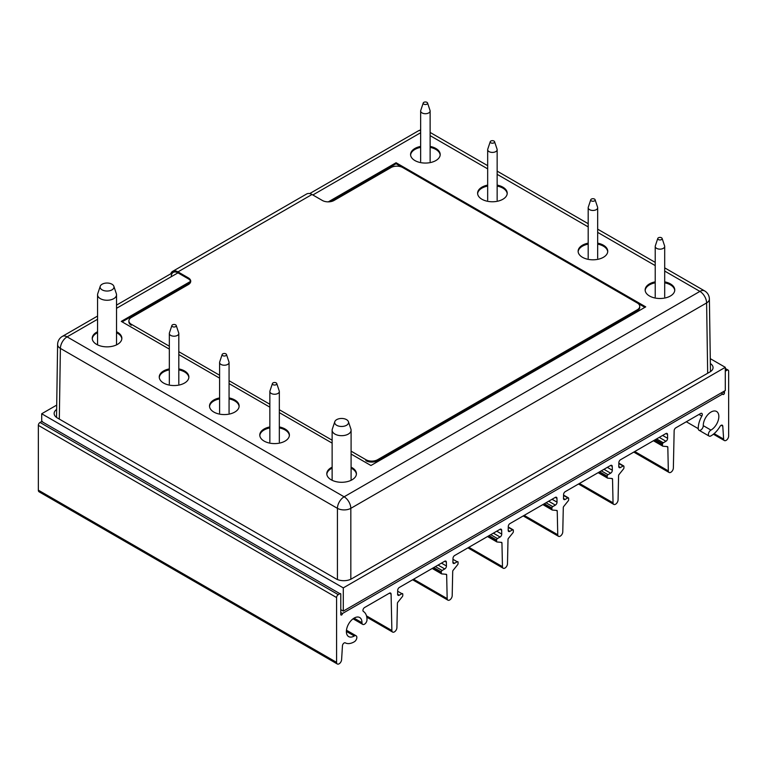 <?xml version="1.0" encoding="UTF-8"?>
<svg xmlns="http://www.w3.org/2000/svg" width="767" height="767" viewBox="0 0 767 767"><rect width="100%" height="100%" fill="white"/><g stroke="black" fill="none" stroke-linecap="round" stroke-linejoin="round"><path stroke-width="1.15" d="M42.54 421.984A1.189 0.681 120 0 0 41.706 421.505L339.934 593.687L338.266 594.655A2.368 1.371 120 0 0 336.588 597.551L336.588 662.372A3.557 2.052 120 0 0 337.327 663.992A3.557 2.052 120 0 0 339.973 663.129A3.557 2.052 120 0 0 341.603 659.678L342.456 645.747A2.368 1.371 -60 0 1 343.53 643.455A2.368 1.371 -60 0 1 345.284 642.851A18.13 10.47 120 0 0 354.373 641.739A3.557 2.052 120 0 0 356.665 638.614A3.557 2.052 120 0 0 356.118 635.785A3.557 2.052 120 0 0 354.296 635.987A11.016 6.366 -60 0 1 348.669 636.6A11.016 6.366 -60 0 1 348.669 623.878A11.016 6.366 -60 0 1 359.685 617.521A11.016 6.366 -60 0 1 361.966 622.699A3.557 2.052 120 0 0 362.705 624.376A3.557 2.052 120 0 0 365.428 623.437A3.557 2.052 120 0 0 366.99 619.889A18.13 10.47 120 0 0 363.414 611.462A2.368 1.371 -60 0 1 363.079 609.554A2.368 1.371 -60 0 1 364.622 607.493L389.406 593.179A2.368 1.371 -60 0 1 390.595 593.064A2.368 1.371 -60 0 1 391.084 594.099L391.879 630.522A3.557 2.052 120 0 0 392.618 632.075A3.557 2.052 120 0 0 395.321 631.155A3.557 2.052 120 0 0 396.903 627.617L397.421 603.293A1.189 0.681 -60 0 1 397.843 602.229L402.349 596.63A1.189 0.681 120 0 0 402.771 595.547L402.771 594.166A1.189 0.681 120 0 0 401.927 593.687L399.291 595.211A2.368 1.371 -60 0 1 398.111 595.326A2.368 1.371 -60 0 1 397.613 594.195L397.699 590.274A2.368 1.371 -60 0 1 399.377 587.426L444.697 561.252A2.368 1.371 -60 0 1 445.886 561.137A2.368 1.371 -60 0 1 446.375 562.173L446.452 565.998A2.368 1.371 -60 0 1 444.783 568.951L442.147 570.466A1.189 0.681 120 0 0 441.303 571.923L441.303 573.294A1.189 0.681 120 0 0 441.552 573.841A1.189 0.681 120 0 0 441.725 573.898L446.231 574.301A1.189 0.681 -60 0 1 446.653 574.866L447.171 598.596A3.557 2.052 120 0 0 447.909 600.149A3.557 2.052 120 0 0 450.613 599.228A3.557 2.052 120 0 0 452.194 595.691L452.712 571.367A1.189 0.681 -60 0 1 453.134 570.312L457.64 564.704A1.189 0.681 120 0 0 458.062 563.62L458.062 562.249A1.189 0.681 120 0 0 457.218 561.76L454.582 563.285A2.368 1.371 -60 0 1 453.402 563.409A2.368 1.371 -60 0 1 452.904 562.269L452.99 558.357A2.368 1.371 -60 0 1 454.668 555.5L499.988 529.335A2.368 1.371 -60 0 1 501.177 529.22A2.368 1.371 -60 0 1 501.666 530.256L501.743 534.072A2.368 1.371 -60 0 1 500.074 537.025L497.428 538.549A1.189 0.681 120 0 0 496.594 539.997L496.594 541.377A1.189 0.681 120 0 0 496.843 541.914A1.189 0.681 120 0 0 497.016 541.972L501.522 542.374A1.189 0.681 -60 0 1 501.944 542.95L502.462 566.669A3.557 2.052 120 0 0 503.2 568.232A3.557 2.052 120 0 0 505.904 567.302A3.557 2.052 120 0 0 507.486 563.774L508.003 539.441A1.189 0.681 -60 0 1 508.425 538.386L512.931 532.777A1.189 0.681 120 0 0 513.353 531.704L513.353 530.323A1.189 0.681 120 0 0 513.104 529.786A1.189 0.681 120 0 0 512.509 529.844L509.873 531.368A2.368 1.371 -60 0 1 508.694 531.483A2.368 1.371 -60 0 1 508.195 530.352L508.281 526.43A2.368 1.371 -60 0 1 509.959 523.583L555.279 497.409A2.368 1.371 -60 0 1 556.468 497.294A2.368 1.371 -60 0 1 556.957 498.329L557.034 502.155A2.368 1.371 -60 0 1 555.366 505.108L552.719 506.623A1.189 0.681 120 0 0 551.885 508.08L551.885 509.451A1.189 0.681 120 0 0 552.307 510.045L556.813 510.448A1.189 0.681 -60 0 1 557.235 511.023L557.753 534.752A3.557 2.052 120 0 0 558.491 536.306A3.557 2.052 120 0 0 561.195 535.385A3.557 2.052 120 0 0 562.777 531.847L563.294 507.524A1.189 0.681 -60 0 1 563.716 506.469L568.222 500.861A1.189 0.681 120 0 0 568.644 499.777L568.644 498.406A1.189 0.681 120 0 0 568.395 497.86A1.189 0.681 120 0 0 567.801 497.917L565.164 499.442A2.368 1.371 -60 0 1 563.985 499.557A2.368 1.371 -60 0 1 563.486 498.425L563.572 494.514A2.368 1.371 -60 0 1 565.25 491.657L610.57 465.492A2.368 1.371 -60 0 1 611.75 465.377A2.368 1.371 -60 0 1 612.248 466.413L612.325 470.229A2.368 1.371 -60 0 1 610.657 473.181L608.01 474.706A1.189 0.681 120 0 0 607.176 476.154L607.176 477.534A1.189 0.681 120 0 0 607.598 478.129L612.104 478.531A1.189 0.681 -60 0 1 612.277 478.579A1.189 0.681 -60 0 1 612.526 479.107L613.044 502.826A3.557 2.052 120 0 0 613.782 504.389A3.557 2.052 120 0 0 616.486 503.459A3.557 2.052 120 0 0 618.068 499.931L618.586 475.598A1.189 0.681 -60 0 1 619.007 474.543L623.513 468.934A1.189 0.681 120 0 0 623.935 467.86L623.935 466.48A1.189 0.681 120 0 0 623.686 465.943A1.189 0.681 120 0 0 623.092 466L620.455 467.525A2.368 1.371 -60 0 1 619.276 467.64A2.368 1.371 -60 0 1 618.777 466.509L618.864 462.587A2.368 1.371 -60 0 1 620.541 459.73L665.861 433.566A2.368 1.371 -60 0 1 667.041 433.451A2.368 1.371 -60 0 1 667.539 434.486L667.616 438.312A2.368 1.371 -60 0 1 665.948 441.255L663.302 442.78A1.189 0.681 120 0 0 662.467 444.237L662.467 445.608A1.189 0.681 120 0 0 662.889 446.202L667.395 446.605A1.189 0.681 -60 0 1 667.568 446.662A1.189 0.681 -60 0 1 667.817 447.18L668.335 470.909A3.557 2.052 120 0 0 669.073 472.462A3.557 2.052 120 0 0 671.777 471.542A3.557 2.052 120 0 0 673.359 468.004L674.155 430.671A2.368 1.371 -60 0 1 675.832 427.813L700.616 413.499A2.368 1.371 -60 0 1 701.805 413.384A2.368 1.371 -60 0 1 701.824 416.078A18.13 10.47 120 0 0 698.238 428.648A3.557 2.052 120 0 0 698.977 430.229A3.557 2.052 120 0 0 701.738 429.252A3.557 2.052 120 0 0 703.272 425.656A11.016 6.366 -60 0 1 708.018 414.487A11.016 6.366 -60 0 1 716.57 411.476A11.016 6.366 -60 0 1 718.228 420.383A11.016 6.366 -60 0 1 710.942 430.086A3.557 2.052 120 0 0 708.583 433.211A3.557 2.052 120 0 0 709.12 436.087A3.557 2.052 120 0 0 710.856 435.934A18.13 10.47 120 0 0 719.945 426.548A2.368 1.371 -60 0 1 722.293 425.215A2.368 1.371 -60 0 1 722.782 426.164L723.626 439.117A3.557 2.052 120 0 0 724.364 440.536A3.557 2.052 120 0 0 727.097 439.587A3.557 2.052 120 0 0 728.65 436.011L728.65 371.199A2.368 1.371 120 0 0 728.161 370.116A2.368 1.371 120 0 0 726.972 370.231L725.294 371.199M397.68 591.232L401.927 593.687M433.767 567.57L441.303 571.923M432.569 568.261L441.303 573.294M445.55 574.234L446.653 574.866M452.971 559.306L457.218 561.76M489.058 535.644L496.594 539.997M487.86 536.334L496.594 541.377M500.841 542.317L501.944 542.95M543.151 504.408L551.885 509.451M542.844 504.59L552.307 510.045M556.133 510.391L557.235 511.023M598.442 472.491L607.176 477.534M598.135 472.664L607.598 478.129M656.6 438.916L663.302 442.78M654.932 439.884L662.467 444.237M653.733 440.565L662.467 445.608M653.426 440.747L662.889 446.202M724.46 391.026L724.46 392.963A1.189 0.681 -60 0 1 723.943 394.161A1.189 0.681 -60 0 1 723.032 394.478A1.189 0.681 -60 0 1 722.782 393.931L342.446 613.514A1.189 0.681 -60 0 1 341.938 614.712A1.189 0.681 -60 0 1 341.018 615.029A1.189 0.681 -60 0 1 340.778 614.482L340.778 594.166A1.189 0.681 120 0 0 339.934 593.687M721.114 392.963L722.782 393.931M340.778 612.545L342.446 613.514M56.7 405.101L41.706 413.758L41.706 421.505L40.028 422.464A2.368 1.371 120 0 0 38.35 425.369L38.35 490.18A3.557 2.052 120 0 0 39.088 491.81L337.327 663.992M177.963 271.882L188.289 277.836A8.293 4.784 180 0 1 188.289 284.615L131.32 317.5A8.293 4.784 0 0 0 131.32 324.268L169.325 346.214L131.32 324.268A8.293 4.784 0 0 1 128.894 320.884A8.293 4.784 0 0 1 131.32 317.5L188.289 284.615A8.293 4.784 180 0 0 190.715 281.23A8.293 4.784 180 0 0 188.289 277.836L177.963 271.882L312.006 194.492A10.661 6.155 -120 0 0 306.675 193.965A10.661 6.155 -120 0 1 312.006 194.492L322.332 200.455L312.006 194.492L177.963 271.882A10.661 6.155 60 0 0 172.633 271.355A10.661 6.155 60 0 1 177.963 271.882M178.807 351.689L219.592 375.236L178.807 351.689M229.065 380.71L269.85 404.257L229.065 380.71M279.332 409.722L332.13 440.21L279.332 409.722M365.888 459.701A8.293 4.784 0 0 0 377.623 459.701L637.319 309.763A8.293 4.784 0 0 0 639.745 306.378L639.745 307.346A8.293 4.784 0 0 1 637.319 310.731L377.623 460.67A8.293 4.784 0 0 1 365.888 460.67L365.888 459.701L351.094 451.159L365.888 459.701A8.293 4.784 0 0 0 377.623 459.701L637.319 309.763A8.293 4.784 0 0 0 637.319 302.994L402.752 167.561A8.293 4.784 0 0 0 391.026 167.561L334.057 200.455A8.293 4.784 180 0 1 322.332 200.455A8.293 4.784 180 0 0 334.057 200.455L391.026 167.561A8.293 4.784 0 0 1 402.752 167.561L644.874 307.356M172.642 271.345L172.633 271.355A10.661 6.155 60 0 0 170.782 273.79A10.661 6.155 60 0 1 172.633 271.355L306.675 193.965M664.692 271.067L699.907 291.393L344.124 496.805A9.482 5.474 60 0 1 350.826 508.339A9.482 5.379 180 0 1 337.422 508.339A9.482 5.474 -60 0 1 344.124 496.805L67.093 336.857A9.482 5.474 120 0 0 60.392 348.4A9.482 5.474 -179.1 0 1 57.611 344.45L56.528 417.44M328.314 201.855L396.069 162.738L645.718 306.867L370.931 465.511L351.094 454.054M330.241 201.711L396.069 163.707L402.723 167.551M122.126 321.862L190.456 282.409M396.069 162.738L396.069 163.707M169.325 349.119L121.282 321.383L190.59 281.364M92.261 338.793A14.813 8.552 180 0 1 97.562 332.705M116.526 332.705A14.813 8.552 180 0 1 121.828 338.793M116.526 331.737A14.813 8.552 180 0 1 121.857 338.305A14.813 8.552 180 0 1 112.711 346.205A14.813 8.552 180 0 1 96.575 344.354A14.813 8.552 180 0 1 92.232 338.305A14.813 8.552 180 0 1 97.562 331.737M578.145 251.729A14.813 8.552 180 0 1 588.193 244.117M597.675 244.117A14.813 8.552 180 0 1 607.723 251.729M597.675 243.149A14.813 8.552 180 0 1 607.742 251.25A14.813 8.552 180 0 1 598.605 259.15A14.813 8.552 180 0 1 582.46 257.29A14.813 8.552 180 0 1 578.126 251.25A14.813 8.552 180 0 1 588.193 243.149M159.277 377.489A14.813 8.552 180 0 1 169.325 369.867M178.807 369.867A14.813 8.552 180 0 1 188.855 377.489M178.807 368.898A14.813 8.552 180 0 1 188.874 377A14.813 8.552 180 0 1 179.727 384.9A14.813 8.552 180 0 1 163.592 383.049A14.813 8.552 180 0 1 159.258 377A14.813 8.552 180 0 1 169.325 368.898M477.62 193.696A14.813 8.552 180 0 1 487.668 186.074M497.15 186.074A14.813 8.552 180 0 1 507.188 193.696M497.15 185.106A14.813 8.552 180 0 1 507.217 193.207A14.813 8.552 180 0 1 498.071 201.107A14.813 8.552 180 0 1 481.935 199.257A14.813 8.552 180 0 1 477.601 193.207A14.813 8.552 180 0 1 487.668 185.106M645.172 290.425A14.813 8.552 180 0 1 655.219 282.812M664.692 282.812A14.813 8.552 180 0 1 674.739 290.425M664.692 281.844A14.813 8.552 180 0 1 674.768 289.945A14.813 8.552 180 0 1 665.622 297.845A14.813 8.552 180 0 1 649.486 295.985A14.813 8.552 180 0 1 645.143 289.945A14.813 8.552 180 0 1 655.219 281.844M259.812 435.522A14.813 8.552 180 0 1 269.85 427.909M279.332 427.909A14.813 8.552 180 0 1 289.38 435.522M279.332 426.941A14.813 8.552 180 0 1 289.399 435.042A14.813 8.552 180 0 1 280.262 442.942A14.813 8.552 180 0 1 264.126 441.092A14.813 8.552 180 0 1 259.783 435.042A14.813 8.552 180 0 1 269.85 426.941M410.604 155.001A14.813 8.552 180 0 1 420.652 147.379M430.124 147.379A14.813 8.552 180 0 1 440.172 155.001M430.124 146.411A14.813 8.552 180 0 1 440.2 154.512A14.813 8.552 180 0 1 431.054 162.412A14.813 8.552 180 0 1 414.918 160.562A14.813 8.552 180 0 1 410.575 154.512A14.813 8.552 180 0 1 420.652 146.411M209.544 406.51A14.813 8.552 180 0 1 219.592 398.888M229.065 398.888A14.813 8.552 180 0 1 239.112 406.51M229.065 397.92A14.813 8.552 180 0 1 239.141 406.021A14.813 8.552 180 0 1 229.995 413.921A14.813 8.552 180 0 1 213.859 412.071A14.813 8.552 180 0 1 209.516 406.021A14.813 8.552 180 0 1 219.592 397.92M326.828 474.217A14.813 8.552 180 0 1 332.13 468.129M351.094 468.129A14.813 8.552 180 0 1 356.396 474.217M351.094 467.17A14.813 8.552 180 0 1 356.425 473.738A14.813 8.552 180 0 1 347.278 481.638A14.813 8.552 180 0 1 331.143 479.778A14.813 8.552 180 0 1 326.8 473.738A14.813 8.552 180 0 1 332.13 467.17M332.13 443.115L279.332 412.627M269.85 407.152L229.065 383.605M219.592 378.131L178.807 354.584M710.482 371.602L709.389 298.986A9.482 5.474 179.1 0 1 706.608 302.936A9.482 5.474 -120 0 0 699.907 291.393A9.482 5.474 -60 0 1 704.643 290.923L664.692 267.856M420.652 130.601A9.482 5.474 -120 0 0 418.14 130.984L309.705 193.581M336.703 425.302A6.941 4.008 0 0 0 344.862 426.001A6.941 4.008 0 0 0 348.429 421.706A6.941 4.008 0 0 0 341.612 418.456A6.941 4.008 0 0 0 334.796 421.706A6.941 4.008 0 0 0 336.703 425.302M334.796 421.706L332.303 429.165A9.482 5.474 0 0 0 332.13 430.201A9.482 5.474 0 0 0 334.911 434.074A9.482 5.474 0 0 0 345.236 435.263A9.482 5.474 0 0 0 351.094 430.201A9.482 5.474 0 0 0 350.922 429.165L348.429 421.706M657.798 238.432L655.306 245.891A4.736 2.732 0 0 0 655.219 246.408A4.736 2.732 0 0 0 656.562 248.316A4.736 2.732 0 0 0 661.739 248.949A4.736 2.732 0 0 0 664.692 246.408A4.736 2.732 0 0 0 664.606 245.891L662.113 238.432A2.196 1.266 0 0 0 659.956 237.406A2.196 1.266 0 0 0 657.798 238.432A2.196 1.266 0 0 0 658.383 239.563A2.196 1.266 0 0 0 660.972 239.803A2.196 1.266 0 0 0 662.113 238.432M103.094 290.329A6.941 4.008 0 0 0 110.831 290.396A6.941 4.008 0 0 0 113.861 286.283A6.941 4.008 0 0 0 107.044 283.033A6.941 4.008 0 0 0 100.228 286.283A6.941 4.008 0 0 0 103.094 290.329M100.228 286.283L97.735 293.742A9.482 5.474 0 0 0 97.562 294.777A9.482 5.474 0 0 0 101.647 299.274A9.482 5.474 0 0 0 111.445 299.629A9.482 5.474 0 0 0 116.526 294.777A9.482 5.474 0 0 0 116.354 293.742L113.861 286.283M590.772 199.736L588.279 207.195A4.736 2.732 0 0 0 588.193 207.723A4.736 2.732 0 0 0 589.545 209.631A4.736 2.732 0 0 0 594.722 210.254A4.736 2.732 0 0 0 597.675 207.723A4.736 2.732 0 0 0 597.589 207.195L595.096 199.736A2.196 1.266 0 0 0 592.939 198.711A2.196 1.266 0 0 0 590.772 199.736A2.196 1.266 0 0 0 591.357 200.868A2.196 1.266 0 0 0 593.955 201.107A2.196 1.266 0 0 0 595.096 199.736M490.247 141.703L487.754 149.162A4.736 2.732 0 0 0 487.668 149.68A4.736 2.732 0 0 0 489.01 151.588A4.736 2.732 0 0 0 494.188 152.211A4.736 2.732 0 0 0 497.15 149.68A4.736 2.732 0 0 0 497.064 149.162L494.562 141.703A2.196 1.266 0 0 0 492.404 140.668A2.196 1.266 0 0 0 490.247 141.703A2.196 1.266 0 0 0 490.832 142.825A2.196 1.266 0 0 0 493.421 143.065A2.196 1.266 0 0 0 494.562 141.703M222.171 354.507L219.678 361.976A4.736 2.732 0 0 0 219.592 362.494A4.736 2.732 0 0 0 220.934 364.402A4.736 2.732 0 0 0 226.112 365.025A4.736 2.732 0 0 0 229.065 362.494A4.736 2.732 0 0 0 228.978 361.976L226.486 354.507A2.196 1.266 0 0 0 224.328 353.482A2.196 1.266 0 0 0 222.171 354.507A2.196 1.266 0 0 0 222.756 355.639A2.196 1.266 0 0 0 225.345 355.878A2.196 1.266 0 0 0 226.486 354.507M272.438 383.529L269.936 390.997A4.736 2.732 0 0 0 269.85 391.515A4.736 2.732 0 0 0 271.202 393.423A4.736 2.732 0 0 0 276.379 394.046A4.736 2.732 0 0 0 279.332 391.515A4.736 2.732 0 0 0 279.246 390.997L276.753 383.529A2.196 1.266 0 0 0 274.596 382.503A2.196 1.266 0 0 0 272.438 383.529A2.196 1.266 0 0 0 273.014 384.66A2.196 1.266 0 0 0 275.612 384.9A2.196 1.266 0 0 0 276.753 383.529M171.904 325.496L169.411 332.955A4.736 2.732 0 0 0 169.325 333.472A4.736 2.732 0 0 0 170.667 335.38A4.736 2.732 0 0 0 175.844 336.004A4.736 2.732 0 0 0 178.807 333.472A4.736 2.732 0 0 0 178.721 332.955L176.228 325.496A2.196 1.266 0 0 0 174.061 324.46A2.196 1.266 0 0 0 171.904 325.496A2.196 1.266 0 0 0 172.489 326.617A2.196 1.266 0 0 0 175.087 326.857A2.196 1.266 0 0 0 176.228 325.496M423.231 103.008L420.738 110.467A4.736 2.732 0 0 0 420.652 110.985A4.736 2.732 0 0 0 421.994 112.893A4.736 2.732 0 0 0 427.171 113.516A4.736 2.732 0 0 0 430.124 110.985A4.736 2.732 0 0 0 430.038 110.467L427.545 103.008A2.196 1.266 0 0 0 425.388 101.973A2.196 1.266 0 0 0 423.231 103.008A2.196 1.266 0 0 0 423.815 104.13A2.196 1.266 0 0 0 426.404 104.37A2.196 1.266 0 0 0 427.545 103.008M710.357 363.558A10.546 6.088 180 0 1 713.061 367.623A10.546 6.088 180 0 1 709.964 371.928L351.248 579.027A11.064 6.385 180 0 1 336.339 579.027L57.036 417.775A11.064 6.385 180 0 1 54.141 413.471A11.064 6.385 180 0 1 56.633 409.434M340.778 609.65L343.29 611.098L725.294 390.547L725.294 367.326L710.29 358.659M725.294 367.326L343.29 587.886L343.29 611.098M41.706 413.758L343.29 587.886M639.745 306.378A8.293 4.784 0 0 0 637.319 302.994M128.894 320.894L128.894 321.852A8.293 4.784 0 0 0 131.32 325.237L131.32 324.268M171.262 276.714A9.482 5.474 60 0 1 177.963 272.851L188.289 278.805A8.293 4.784 180 0 1 190.676 281.71M346.387 631.423L354.296 635.987M354.057 618.135L361.966 622.699M389.444 593.159L391.084 594.099M366.501 615.863L391.879 630.522M397.613 594.243L399.291 595.211M444.735 561.233L446.375 562.173M441.466 563.122L446.452 565.998M438.082 565.078L444.783 568.951M435.435 566.602L442.147 570.466M413.595 579.21L447.171 598.596M452.904 562.316L454.582 563.285M500.026 529.307L501.666 530.256M496.757 531.195L501.743 534.072M493.373 533.151L500.074 537.025M490.727 534.676L497.428 538.549M468.886 547.293L502.462 566.669M508.262 527.389L512.509 529.844M508.195 530.4L509.873 531.368M555.318 497.39L556.957 498.329M552.048 499.279L557.034 502.155M548.664 501.234L555.366 505.108M546.018 502.759L552.719 506.623M544.349 503.727L551.885 508.08M524.177 515.366L557.753 534.752M563.553 495.463L567.801 497.917M563.486 498.473L565.164 499.442M610.609 465.464L612.248 466.413M607.339 467.352L612.325 470.229M603.955 469.308L610.657 473.181M601.309 470.833L608.01 474.706M599.641 471.801L607.176 476.154M611.424 478.474L612.526 479.107M579.468 483.45L613.044 502.826M618.844 463.546L623.092 466M618.777 466.557L620.455 467.525M665.9 433.547L667.539 434.486M662.63 435.435L667.616 438.312M659.246 437.391L665.948 441.255M662.554 443.767L655.373 439.625L662.535 443.805M666.715 446.547L667.817 447.18M634.76 451.523L668.335 470.909M698.986 414.439L701.824 416.078M686.312 421.764L698.238 428.648M703.272 425.656L710.942 430.086M721.229 425.273L722.782 426.164M714.115 433.623L723.626 439.117M725.294 369.263L726.972 370.231M722.782 391.995L724.46 392.963M40.028 422.464L338.266 594.655M38.35 425.369L336.588 597.551M38.35 490.18L336.588 662.372M337.422 579.536L337.422 508.339L60.392 348.4L59.318 419.098M430.124 135.634L487.668 168.855M497.15 174.33L588.193 226.898M597.675 232.372L655.219 265.593M97.562 316.062L62.357 336.387A9.482 5.474 60 0 1 67.093 336.857L97.562 319.264M116.526 308.315L177.963 272.851M312.84 194.981L420.652 132.739M429.578 183.054L429.578 182.086M707.673 373.251L706.608 302.936L350.826 508.339L350.826 579.238M416.174 174.349L416.174 175.317M637.319 310.731L637.319 309.763M377.623 460.67L377.623 459.701M188.289 278.805L188.289 277.836M346.473 630.215L356.118 635.785M353.06 618.806L362.705 624.376M366.799 617.167L392.618 632.075M432.224 568.452L441.552 573.841M412.617 579.775L447.909 600.149M487.515 536.536L496.843 541.914M467.908 547.859L503.2 568.232M508.272 526.996L513.104 529.786M523.199 515.932L558.491 536.306M563.563 495.07L568.395 497.86M578.491 484.015L613.782 504.389M618.854 463.153L623.686 465.943M633.782 452.089L669.073 472.462M709.12 436.087L698.977 430.229M713.406 434.218L724.364 440.536M725.294 368.467L728.161 370.116M430.124 132.432L487.668 165.653M497.15 171.127L588.193 223.696M597.675 229.16L655.219 262.381M709.389 298.986A9.482 9.482 0 0 0 704.643 290.923M62.357 336.387A9.482 9.482 0 0 0 57.611 344.45M173.227 272.381L116.526 305.113M420.652 129.978A9.482 9.482 0 0 0 418.14 130.984M351.094 480.305L351.094 430.201M332.13 480.305L332.13 430.201M664.692 296.906L664.692 246.408M655.219 296.906L655.219 246.408M116.526 344.882L116.526 294.777M97.562 344.882L97.562 294.777M597.675 258.211L597.675 207.723M588.193 258.211L588.193 207.723M497.15 200.177L497.15 149.68M487.668 200.177L487.668 149.68M229.065 412.991L229.065 362.494M219.592 412.991L219.592 362.494M279.332 442.003L279.332 391.515M269.85 442.003L269.85 391.515M178.807 383.97L178.807 333.472M169.325 383.97L169.325 333.472M430.124 161.482L430.124 110.985M420.652 161.482L420.652 110.985"/></g></svg>
